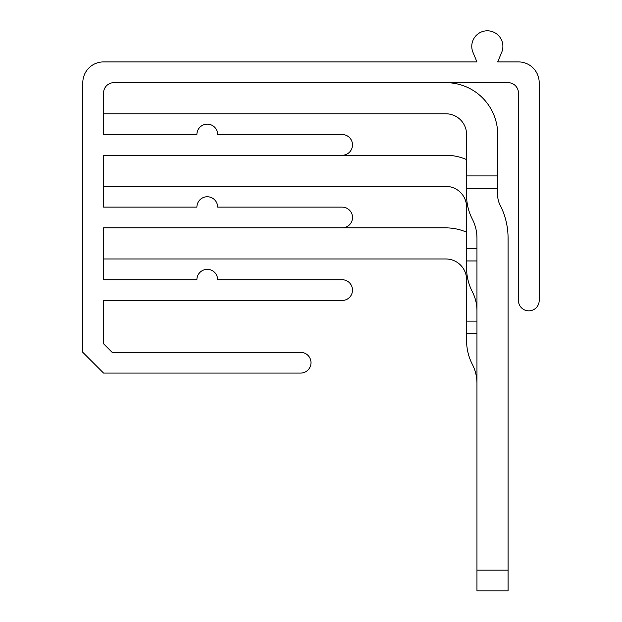 <?xml version="1.0" encoding="UTF-8"?>
<svg xmlns="http://www.w3.org/2000/svg" width="622" height="622" viewBox="0 0 622 622"><rect width="100%" height="100%" fill="white"/><g stroke="black" fill="none" stroke-linecap="round" stroke-linejoin="round"><path stroke-width="0.93" d="M82.812 82.656A20.744 20.744 0 0 1 103.555 61.912L476.957 61.912L472.969 52.341A15.558 15.558 0 0 1 484.274 31.1A15.558 15.558 0 0 1 501.69 52.341L497.701 61.912L518.445 61.912A20.744 20.744 0 0 1 539.188 82.656L539.188 300.48A10.372 10.372 0 0 1 528.817 310.852A10.372 10.372 0 0 1 518.445 300.48L518.445 93.028A10.372 10.372 0 0 0 508.073 82.656L113.927 82.656A10.372 10.372 0 0 0 103.555 93.028L103.555 134.523L196.902 134.523A10.372 10.372 0 0 1 207.274 124.151A10.372 10.372 0 0 1 217.653 134.523L342.131 134.523A10.372 10.372 0 0 1 352.503 144.895A10.372 10.372 0 0 1 342.131 155.267L103.555 155.267L103.555 207.126L196.902 207.126A10.372 10.372 0 0 1 207.274 196.754A10.372 10.372 0 0 1 217.653 207.126L342.131 207.126A10.372 10.372 0 0 1 352.503 217.498A10.372 10.372 0 0 1 342.131 227.87L103.555 227.87L103.555 279.729L196.902 279.729A10.372 10.372 0 0 1 207.274 269.357A10.372 10.372 0 0 1 217.653 279.729L342.131 279.729A10.372 10.372 0 0 1 352.503 290.101A10.372 10.372 0 0 1 342.131 300.48L103.555 300.48L103.555 343.748L112.147 352.34L300.628 352.34A10.372 10.372 0 0 1 311 362.712A10.372 10.372 0 0 1 300.628 373.083L103.555 373.083L82.812 352.34L82.812 82.656M445.842 82.656A51.859 51.859 0 0 1 497.701 134.523L497.701 175.917L497.701 134.523M103.555 113.779L445.842 113.779A20.744 20.744 0 0 1 466.586 134.523L466.586 175.917L497.701 175.917L497.701 195.386A20.744 20.744 0 0 0 500.002 204.887A72.603 72.603 0 0 1 508.073 238.148L508.073 570.156L508.073 238.148M466.586 175.917L466.586 188.365L497.701 188.365M476.957 590.9L508.073 590.9L476.957 590.9L476.957 238.148A41.487 41.487 0 0 0 472.347 219.146A51.859 51.859 0 0 1 466.586 195.386L466.586 188.365M508.073 590.9L508.073 570.156L476.957 570.156M466.586 134.523A20.744 20.744 0 0 0 445.842 113.779M342.131 155.267L445.842 155.267A51.859 51.859 0 0 1 466.586 159.597M342.131 227.87L445.842 227.87A51.859 51.859 0 0 1 466.586 232.2M103.555 186.382L445.842 186.382A20.744 20.744 0 0 1 466.586 207.126L466.586 248.52L476.957 248.52M103.555 258.985L445.842 258.985A20.744 20.744 0 0 1 466.586 279.729L466.586 321.131L476.957 321.131M466.586 321.131L466.586 340.592L466.586 333.571L466.586 340.592L466.586 333.571L476.957 333.571M476.957 383.362A41.487 41.487 0 0 0 472.347 364.352A41.487 41.487 0 0 1 476.957 383.362A41.487 41.487 0 0 0 472.347 364.352A51.859 51.859 0 0 1 466.586 340.592M466.586 207.126A20.744 20.744 0 0 0 445.842 186.382M466.586 279.729A20.744 20.744 0 0 0 445.842 258.985M466.586 248.52L466.586 267.989A51.859 51.859 0 0 0 472.347 291.749A41.487 41.487 0 0 1 476.957 310.759M476.957 260.968L466.586 260.968"/></g></svg>
